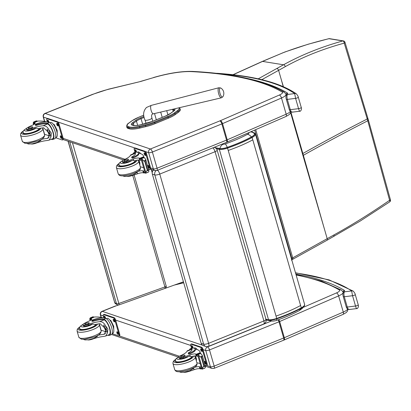 <?xml version="1.0" encoding="UTF-8"?>
<svg xmlns="http://www.w3.org/2000/svg" width="411" height="411" viewBox="0 0 411 411"><rect width="100%" height="100%" fill="white"/><g stroke="black" fill="none" stroke-linecap="round" stroke-linejoin="round"><path stroke-width="0.62" d="M367.614 118.193L367.249 118.99L344.243 43.134A1.932 0.75 -17.8 0 0 344.957 42.225L344.957 42.225A1.932 1.932 0 0 0 343.426 40.91A1.932 1.629 -80.8 0 0 342.841 40.941A1.932 1.053 74.3 0 1 344.243 43.134C322.841 48.955 303.2 56.78 285.326 66.608L261.822 79.667M283.225 86.649L281.463 80.243L283.426 86.736M290.829 111.89L302.85 153.503A77.289 20.38 -16.1 0 0 302.434 153.735L290.608 112.712M258.226 78.835L283.492 64.789C301.52 54.858 321.304 46.911 342.841 40.941L328.959 38.696C313.989 42.271 299.413 46.679 285.244 51.925A75.578 27.285 -9.3 0 0 282.676 52.906L262.557 61.409L283.492 64.789A1.932 1.212 61.1 0 1 285.326 66.608M328.785 38.696A1.932 0.812 76.4 0 1 328.959 38.696A1.932 1.629 99.2 0 1 329.545 38.665A1.932 1.932 0 0 0 328.785 38.696L308.132 44.229L285.008 51.94A1.932 0.858 -110.3 0 0 284.993 51.945A1.932 0.858 -110.3 0 1 285.244 51.925M368.128 119.981L367.768 120.777L389.602 200.27A1.932 0.257 -14.5 0 0 390.45 199.823A1.932 0.257 -14.5 0 0 390.445 199.818L368.436 120.156L344.957 42.225M389.643 201.919A1.932 0.899 -124.7 0 0 389.679 201.899A1.932 0.899 -124.7 0 0 389.602 200.27C370.352 213.54 351.785 225.1 333.917 234.938L292.724 257.841A77.294 20.38 -16.1 0 0 291.759 258.38A481.805 127.05 163.9 0 1 291.394 258.591M302.953 155.528L324.346 228.788L302.85 153.503C322.774 142.263 344.238 130.76 367.249 118.99L367.768 120.777C344.757 132.548 323.293 144.055 303.369 155.296A77.289 20.38 -16.1 0 0 302.953 155.528L302.434 153.735M69.747 141.78L116.498 303.755A1.932 1.814 121.4 0 0 117.263 304.767A1.932 1.932 0 0 0 118.923 304.936L118.923 304.936A1.932 0.437 -109.7 0 0 118.846 303.467A1.932 0.509 163.9 0 1 116.498 303.755L114.782 302.702A1.932 0.509 163.9 0 1 114.695 302.604A1.932 1.932 0 0 0 115.542 303.714L115.542 303.714A1.932 1.814 -58.6 0 1 114.782 302.702L68.18 141.245M166.101 285.948A1.932 0.509 163.9 0 1 166.188 286.046A1.932 0.509 163.9 0 1 164.903 286.935A1.932 0.437 70.3 0 1 164.986 288.404L164.986 288.404A1.932 0.437 70.3 0 1 164.847 288.373M115.542 303.714L117.263 304.767A1.932 1.814 121.4 0 0 117.942 305.003M214.974 147.647L219.926 148.525A6.812 1.798 -16.1 0 0 227.273 147.359C236.448 144.148 244.483 140.685 251.362 136.961A10.763 2.841 -16.1 0 0 254.157 133.385L252.765 132.476A5.795 5.369 116.1 0 0 250.356 131.972M300.806 308.517L299.398 310.531M269.673 320.143L271.532 320.97L266.128 320.005M227.273 147.359A5.795 1.125 -109.2 0 0 225.249 143.907A1.906 0.503 163.9 0 1 223.194 144.235A5.795 4.932 100.2 0 0 219.926 148.525M248.974 132.573A5.857 1.546 163.9 0 1 247.335 134.376A5.795 3.601 61.4 0 1 251.368 136.961M157.557 170.236A3.863 1.367 68 0 1 159.766 174.084A3.863 1.017 163.9 0 1 154.793 174.922L203.64 344.161A3.863 1.017 -16.1 0 0 208.613 343.324A3.863 1.367 68 0 1 208.439 346.386L263.734 324.012A3.863 1.367 -112 0 0 263.908 320.945A3.863 1.017 -16.1 0 0 265.999 319.357L265.999 319.357A3.863 1.017 -16.1 0 0 265.634 319.07M263.734 324.012A3.863 3.863 0 0 0 265.999 319.357L217.152 150.118A3.863 1.017 163.9 0 1 215.061 151.71A3.863 1.367 -112 0 0 212.852 147.857M155.985 170.704A3.863 3.468 107.7 0 0 154.793 174.922L152.358 174.146L201.205 343.385A3.863 3.468 107.7 0 0 203.378 345.708L205.813 346.488A3.863 3.863 0 0 0 208.439 346.386M217.152 150.118A3.863 3.863 0 0 0 214.614 147.508A3.863 3.468 107.7 0 0 214.028 147.385M201.205 343.385L203.64 344.161A3.863 3.468 107.7 0 0 205.813 346.488M153.411 170.056A3.863 3.468 107.7 0 0 152.358 174.146M154.495 292.17L183.434 281.818M68.041 141.199L114.864 303.005M115.727 306.005L118.399 305.044M178.96 107.795A13.07 3.447 163.9 0 1 177.336 110.739L174.233 113.015A16.933 4.464 163.9 0 1 167.626 116.508L168.109 117.248L167.621 116.513L154.32 121.964A16.938 4.47 163.9 0 1 145.443 124.805L139.519 126.228A13.07 3.447 163.9 0 1 129.465 126.958L128.443 126.655A13.065 3.447 163.9 0 1 128.931 123.059L132.029 120.783A16.933 4.464 163.9 0 1 138.641 117.284L143.763 115.188M128.309 128.515L129.331 128.818L129.054 127.852L128.032 127.544L128.309 128.515A13.763 3.632 163.9 0 1 126.932 127.472L126.655 126.506A13.763 3.632 -16.1 0 0 128.032 127.544A0.694 0.622 -73.4 0 1 128.443 126.655M155.086 123.665L168.387 118.214L168.109 117.248L154.808 122.699L155.086 123.665A17.632 4.649 163.9 0 1 145.843 126.624L145.443 124.805M168.114 117.243A17.627 4.649 -16.1 0 0 174.988 113.606L178.091 111.33A13.769 3.632 -16.1 0 0 179.987 108.581L180.265 109.547A13.769 3.632 163.9 0 1 178.374 112.295L175.271 114.571A17.627 4.649 163.9 0 1 168.387 118.214M129.465 126.958A0.694 0.622 -73.4 0 0 129.054 127.852A13.763 3.632 -16.1 0 0 139.642 127.081L139.92 128.047L145.843 126.624M139.92 128.047A13.763 3.632 163.9 0 1 129.331 128.818M44.511 121.384L43.222 116.904A2.898 0.765 -16.1 0 0 43.474 117.109C43.145 115.434 43.72 114.217 45.205 113.462L45.225 113.441A2.862 0.981 -111.8 0 0 44.927 113.436L92.424 94.422L108.386 89.213L140.603 81.501A385.307 101.62 163.9 0 1 153.467 77.648L140.613 81.393M45.225 113.441L92.722 94.422A35.788 9.438 163.9 0 1 108.319 89.336L108.386 89.213M101.065 317.302L100.341 314.795A2.898 0.765 -16.1 0 0 100.592 315.001C100.263 313.326 100.839 312.108 102.324 311.353L115.702 305.984M286.107 94.515L287.31 92.943L285.969 94.073M218.996 73.626A410.64 108.304 163.9 0 1 294.677 93.585A1.932 1.824 -55.2 0 1 296.295 93.79L296.295 93.79A1.932 1.824 -55.2 0 1 296.331 93.816M292.555 111.936C291.805 112.552 291.05 111.802 290.3 109.691L287.325 99.395C286.801 97.083 286.868 95.444 287.515 94.473L294.677 93.585L295.586 98.368A1.932 0.509 -16.1 0 0 297.461 97.833A1.932 0.509 -16.1 0 0 298.283 97.135L298.283 97.135A1.932 0.509 -16.1 0 0 298.278 97.124C298.247 96.436 297.585 95.321 296.295 93.79C279.87 82.585 253.541 75.768 217.306 73.322A1.932 1.505 -86.2 0 1 217.84 73.492M299.634 111.242C300.677 111.741 302.034 109.013 301.253 107.43A1.932 0.509 -16.1 0 0 301.253 107.43A1.932 0.509 -16.1 0 1 300.436 108.134A1.932 0.509 -16.1 0 1 298.561 108.663L290.3 109.691A1.932 0.509 163.9 0 1 289.277 109.532L286.308 99.231A1.932 0.509 163.9 0 1 286.303 99.226A1.932 0.509 163.9 0 0 287.325 99.395L295.586 98.368L298.561 108.663C299.275 110.929 299.66 111.725 299.717 111.047M299.629 111.242L292.154 112.172C290.772 112.172 289.817 111.289 289.277 109.532M248.121 78.624A465.709 122.827 -16.1 0 1 287.31 92.943A16.378 4.321 -16.1 0 1 287.515 94.473A1.932 1.819 -156.3 0 0 286.262 95.486L286.262 95.486A1.932 1.819 -156.3 0 0 286.226 95.573M343.062 291.902L344.269 290.3L342.887 291.533M295.55 272.996A410.64 108.304 163.9 0 1 351.641 290.942A1.932 1.824 -55.2 0 1 353.26 291.142L353.26 291.142A1.932 1.824 -55.2 0 1 353.296 291.168M349.52 309.288C348.769 309.904 348.014 309.159 347.259 307.043L344.29 296.747C343.766 294.44 343.827 292.802 344.48 291.831L351.641 290.942L352.551 295.72A1.932 0.509 -16.1 0 0 354.426 295.19A1.932 0.509 -16.1 0 0 355.243 294.492A1.932 0.509 -16.1 0 0 355.243 294.487A1.932 0.509 -16.1 0 0 355.243 294.476C355.212 293.788 354.549 292.673 353.26 291.142L329.139 279.901L295.483 272.76M356.599 308.594C357.642 309.093 358.998 306.365 358.217 304.787L358.217 304.787A1.932 0.509 -16.1 0 1 357.395 305.486A1.932 0.509 -16.1 0 1 355.525 306.02L347.259 307.043A1.932 0.509 163.9 0 1 346.242 306.883L343.267 296.588A1.932 0.509 163.9 0 1 343.267 296.578A1.932 0.509 163.9 0 0 344.29 296.747L352.551 295.72L355.525 306.02C356.239 308.281 356.625 309.077 356.681 308.399M346.242 306.883C346.776 308.646 347.737 309.524 349.119 309.524L356.589 308.599M295.889 274.158A465.709 122.827 -16.1 0 1 344.269 290.3A16.378 4.321 -16.1 0 1 344.48 291.831A1.932 1.819 -156.3 0 0 343.226 292.843L343.226 292.843A1.932 1.819 -156.3 0 0 343.19 292.93M132.984 153.971A8.765 3 68.2 0 1 133.852 152.748A8.765 3 68.2 0 1 134.5 152.692L134.721 153.447A7.953 2.723 68.2 0 0 134.156 153.498L130.672 154.896L130.472 155.317A13.471 3.555 163.9 0 1 124.22 159.648A4.259 1.125 163.9 0 0 122.211 161.276A4.259 1.125 163.9 0 0 126.634 161.169L126.907 162.104A4.259 1.125 163.9 0 1 122.483 162.211L122.211 161.276M134.5 152.692L134.751 152.769A10.953 2.887 -16.1 0 1 135.466 153.457A10.953 2.887 -16.1 0 1 132.054 156.807A1.212 0.319 -16.1 0 0 131.674 157.182A1.212 0.319 -16.1 0 0 133.339 157.012A9.484 2.502 -16.1 0 0 138.569 153.067A9.484 2.502 -16.1 0 0 137.726 152.389L136.627 152.013A8.765 3 -111.8 0 0 135.717 152.003L133.852 152.748M138.543 153.005L141.718 154.079A41.085 10.835 163.9 0 1 143.557 156.221A41.085 10.835 163.9 0 1 143.655 156.75L143.701 157.089M126.634 161.169A21.305 5.62 163.9 0 0 133.277 159.036A4.968 1.31 163.9 0 1 139.149 158.091A27.388 7.223 163.9 0 1 139.817 158.286A0.966 0.344 70.2 0 1 139.843 158.297L141.271 159M139.843 158.297L140.418 160.3L141.415 160.172M141.954 159.129L145.9 172.8L145.586 173.185A3.252 0.858 -16.1 0 0 145.237 173.154L140.814 158.081L145.237 173.154M140.814 158.081L143.645 157.007A3.252 0.858 -16.1 0 0 143.763 157.136L145.52 159.072L145.576 160.254L145.119 161.23L147.641 169.974L148.469 170.272L146.593 171.022L145.586 173.185M148.104 172.178L148.746 171.67L148.926 170.863L145.52 159.072M148.469 170.272L148.926 170.863M145.119 161.23L143.706 161.004L141.245 158.143A3.252 0.858 -16.1 0 0 140.891 158.112M146.593 171.022L147.641 169.974M138.569 153.067L138.784 153.822A9.484 2.502 163.9 0 1 133.554 157.762A1.212 0.319 163.9 0 1 131.895 157.932L131.674 157.182M134.721 153.447L134.967 153.519A10.953 2.887 163.9 0 1 135.476 153.858M140.418 160.3A27.388 7.223 -16.1 0 0 139.73 160.1A4.968 1.31 -16.1 0 0 134.392 160.85L133.678 160.439L131.854 160.573A21.305 5.62 163.9 0 1 126.907 162.104M143.593 167.714A51.93 13.697 -16.1 0 0 140.321 166.845M138.985 160.007L139.827 162.664L139.843 165.196M139.961 163.727A3.863 1.325 68.2 0 1 139.278 163.239M140.773 153.745L141.651 154.053M127.086 176.386A4.259 1.125 -16.1 0 0 130.893 175.913A21.305 5.62 -16.1 0 0 137.531 173.776A4.968 1.31 -16.1 0 1 143.403 172.836A27.388 7.223 -16.1 0 1 144.076 173.031A0.966 0.324 66.1 0 0 144.097 173.036L145.032 172.692M130.806 175.615L130.893 175.913M144.513 170.904L143.516 171.033A27.388 7.223 -16.1 0 0 142.828 170.827A4.968 1.31 -16.1 0 0 137.721 171.505M143.516 171.033L144.097 173.036L145.006 171.952M141.939 159.083L145.9 172.805M137.3 152.24L137.88 152.008A7.953 2.723 68.2 0 1 138.707 152.024A7.953 2.723 68.2 0 1 140.783 153.76M135.003 152.286L134.284 149.789A1.932 0.663 68.2 0 1 134.356 148.263A1.932 0.663 68.2 0 1 134.556 148.268L144.451 151.608A1.932 0.663 68.2 0 1 145.756 153.668L149.892 167.996A1.932 0.663 68.2 0 1 149.82 169.522A1.932 0.663 68.2 0 1 149.619 169.517L148.489 169.137M135.563 152.065A1.331 0.457 68.2 0 1 134.875 150.745A1.331 0.457 68.2 0 1 134.936 149.753A1.331 0.457 68.2 0 1 135.075 149.753L135.471 149.887A1.331 0.457 68.2 0 1 136.144 150.709A1.331 0.457 68.2 0 1 136.478 151.972M145.484 155.492L145.088 155.358A1.331 0.457 68.2 0 1 144.24 154.12A1.331 0.457 68.2 0 1 144.235 152.897A1.331 0.457 68.2 0 1 144.374 152.897L144.77 153.031A1.331 0.457 68.2 0 1 145.612 154.269A1.331 0.457 68.2 0 1 145.622 155.497A1.331 0.457 68.2 0 1 145.484 155.492L145.72 155.399M149.101 168.027L148.705 167.894A1.331 0.457 68.2 0 1 147.862 166.655A1.331 0.457 68.2 0 1 147.857 165.433A1.331 0.457 68.2 0 1 147.996 165.433L148.392 165.566A1.331 0.457 68.2 0 1 149.234 166.804A1.331 0.457 68.2 0 1 149.239 168.032A1.331 0.457 68.2 0 1 149.101 168.027L149.337 167.935M134.356 148.263L135.029 147.991A1.932 0.663 68.2 0 1 135.234 147.996L145.124 151.34A1.932 0.663 68.2 0 1 146.434 153.395L150.57 167.724A1.932 0.663 68.2 0 1 150.493 169.25L149.82 169.522M136.478 151.952L136.462 151.947A1.331 0.457 68.2 0 1 135.794 151.135A1.331 0.457 68.2 0 1 135.455 149.881M145.777 155.096L145.761 155.091A1.331 0.457 68.2 0 1 145.093 154.279A1.331 0.457 68.2 0 1 144.754 153.026M149.393 167.631L149.378 167.626A1.331 0.457 68.2 0 1 148.71 166.815A1.331 0.457 68.2 0 1 148.371 165.561M118.913 164.734A8.698 2.291 -16.1 0 0 118.784 165.402A8.698 2.291 -16.1 0 0 127.775 165.196A8.698 2.291 -16.1 0 0 135.496 160.578A8.698 2.291 -16.1 0 0 135.476 160.521M124.394 161.842A4.259 1.125 -16.1 0 0 123.182 162.592M122.704 175.831L124.343 176.411L127.944 176.268L133.154 174.809L137.125 172.373L137.531 173.776M137.49 171.582L137.125 172.373M127.246 160.382A2.317 0.611 -16.1 0 0 128.525 159.417A2.317 0.611 -16.1 0 0 126.126 159.473A2.317 0.611 -16.1 0 0 124.065 160.706A2.317 0.611 -16.1 0 0 127.246 160.382M41.47 139.334A8.266 2.178 163.9 0 1 41.413 139.386A13.471 3.555 163.9 0 1 46.705 138.497L48.102 138.188L49.361 133.2L43.607 127.77A13.471 3.555 163.9 0 0 38.315 128.658L36.142 128.057A13.471 3.555 163.9 0 0 32.094 129.352L31.827 128.422A13.471 3.555 163.9 0 1 43.032 125.761C45.585 125.622 47.527 126.937 48.863 129.717L51.329 133.066L50.949 136.94L48.863 129.717M50.949 136.94L49.14 140.105L47.286 140.505A13.471 3.555 -16.1 0 0 36.081 143.162L35.998 142.879M35.259 124.59L35.48 125.345A1.212 0.319 163.9 0 0 36.805 125.293A10.953 2.887 163.9 0 1 47.522 123.963L47.82 124.076L47.604 123.321A8.765 3 68.2 0 1 52.993 131.69A8.765 3 68.2 0 1 52.927 139.463L54.786 138.718A8.765 3 -111.8 0 0 54.75 130.631A8.765 3 -111.8 0 0 49.186 122.457L48.087 122.088A9.484 2.502 -16.1 0 0 35.932 124.086A1.212 0.319 -16.1 0 0 35.259 124.59A1.212 0.319 -16.1 0 0 36.589 124.538A10.953 2.887 -16.1 0 1 47.306 123.213L49.186 122.457M47.604 123.321L47.306 123.213M52.927 139.463A8.765 3 68.2 0 1 52.279 139.519L52.105 138.918M51.128 139.308A10.953 2.887 163.9 0 1 51.997 139.457L52.279 139.519M34.586 124.004L34.175 122.581A0.966 0.339 70.3 0 1 34.2 122.586L38.038 121.05A41.085 10.835 163.9 0 1 45.446 121.533L46.345 121.841M33.959 124.435L33.373 122.406L34.015 121.897A3.252 0.858 163.9 0 1 34.128 122.026L36.964 120.952L37.093 121.389M33.373 122.406L33.199 123.213L33.604 124.631M47.82 124.076A7.953 2.723 68.2 0 1 52.695 131.684A7.953 2.723 68.2 0 1 52.623 138.713L49.14 140.105M49.664 136.262A51.93 13.697 163.9 0 0 44.624 134.454L42.723 127.862M49.721 135.81L48.133 132.609L47.034 129.008M36.964 120.952L36.887 120.921A3.252 0.858 163.9 0 1 36.533 120.891L36.204 121.019M53.327 124.189L54.221 124.492L57.16 130.364L57.257 135.337M54.221 124.492L53.713 124.692M57.16 130.364L56.656 130.564M53.671 124.641A6.74 2.307 68.2 0 1 57.18 133.405M31.827 128.422A4.259 1.125 163.9 0 1 26.35 128.874A4.259 1.125 163.9 0 1 27.506 127.662A21.305 5.62 163.9 0 1 32.726 125.047A4.968 1.31 163.9 0 0 35.115 123.13A4.968 1.31 163.9 0 0 34.786 122.817A27.388 7.223 163.9 0 0 34.2 122.586M31.221 143.984A4.259 1.125 -16.1 0 0 36.081 143.162M33.656 122.036L36.533 120.891M49.746 122.73L50.435 122.452A7.953 2.723 68.2 0 1 55.922 128.823A7.953 2.723 68.2 0 1 56.348 137.223L55.655 137.495M47.327 121.913L46.839 120.233A1.932 0.663 68.2 0 1 46.911 118.707L47.589 118.435A1.932 0.663 68.2 0 1 47.789 118.44L57.679 121.784A1.932 0.663 68.2 0 1 58.989 123.839L63.124 138.168A1.932 0.663 68.2 0 1 63.053 139.694L62.374 139.966A1.932 0.663 68.2 0 1 62.174 139.961L55.588 137.731M46.911 118.707A1.932 0.663 68.2 0 1 47.116 118.707L57.006 122.052A1.932 0.663 68.2 0 1 58.316 124.112L62.451 138.435A1.932 0.663 68.2 0 1 62.374 139.966M60.551 135.877L60.946 136.01A1.331 0.457 68.2 0 1 61.789 137.248A1.331 0.457 68.2 0 1 61.794 138.476A1.331 0.457 68.2 0 1 61.655 138.471L61.26 138.337A1.331 0.457 68.2 0 1 60.417 137.099A1.331 0.457 68.2 0 1 60.412 135.871A1.331 0.457 68.2 0 1 60.551 135.877M56.929 123.341L57.324 123.475A1.331 0.457 68.2 0 1 58.172 124.713A1.331 0.457 68.2 0 1 58.177 125.941A1.331 0.457 68.2 0 1 58.038 125.936L57.643 125.802A1.331 0.457 68.2 0 1 56.8 124.564A1.331 0.457 68.2 0 1 56.79 123.336A1.331 0.457 68.2 0 1 56.929 123.341M47.753 121.995A1.331 0.457 68.2 0 1 47.496 120.197A1.331 0.457 68.2 0 1 47.635 120.197L48.03 120.331A1.331 0.457 68.2 0 1 48.698 121.147A1.331 0.457 68.2 0 1 49.032 122.406L49.017 122.391A1.331 0.457 68.2 0 1 48.349 121.579A1.331 0.457 68.2 0 1 48.01 120.325M61.948 138.075L61.933 138.07A1.331 0.457 68.2 0 1 61.27 137.259A1.331 0.457 68.2 0 1 60.931 136.005M58.331 125.54L58.316 125.535A1.331 0.457 68.2 0 1 57.648 124.723A1.331 0.457 68.2 0 1 57.309 123.47M47.953 130.112A1.824 0.627 -111.8 0 0 48.257 132.111A1.824 0.627 -111.8 0 0 49.418 133.39M47.835 129.943A1.978 0.678 -111.8 0 0 48.092 132.224A1.978 0.678 -111.8 0 0 49.448 133.518M47.758 129.835A2.112 0.724 -111.8 0 0 47.65 130.02A2.112 0.724 -111.8 0 0 47.953 132.013A2.112 0.724 -111.8 0 0 49.109 133.667A2.112 0.724 -111.8 0 0 49.484 133.657M49.192 133.703A2.266 0.776 -111.8 0 0 49.279 133.755A2.266 0.776 -111.8 0 0 49.52 133.811M39.656 128.366A8.698 2.291 163.9 0 1 34.837 131.792A8.698 2.291 163.9 0 1 22.924 133A8.698 2.291 163.9 0 1 23.052 132.332M41.413 139.386L40.781 140.47L37.288 142.406L32.135 143.855L28.487 144.009L26.843 143.429M28.082 129.671A4.259 1.125 -16.1 0 0 27.316 130.184M32.094 129.352A4.259 1.125 163.9 0 1 26.617 129.804L26.35 128.874M29.479 127.338A2.317 0.611 -16.1 0 0 28.205 128.299A2.317 0.611 -16.1 0 0 30.599 128.247A2.317 0.611 -16.1 0 0 32.659 127.014A2.317 0.611 -16.1 0 0 29.479 127.338M187.231 350.824L187.026 351.241A13.471 3.555 163.9 0 1 180.768 355.572A4.259 1.125 163.9 0 0 178.764 357.2A4.259 1.125 163.9 0 0 183.188 357.092L183.455 358.022A4.259 1.125 163.9 0 1 179.032 358.13L178.764 357.2M191.053 348.615L191.3 348.687A10.953 2.887 -16.1 0 1 192.014 349.376A10.953 2.887 -16.1 0 1 188.603 352.73A1.212 0.319 -16.1 0 0 188.228 353.1A1.212 0.319 -16.1 0 0 189.887 352.931A9.484 2.502 -16.1 0 0 195.117 348.99A9.484 2.502 -16.1 0 0 194.275 348.307L193.18 347.937A8.765 3 -111.8 0 0 192.266 347.922L190.406 348.667A8.765 3 68.2 0 1 191.053 348.615L191.516 349.442A10.953 2.887 163.9 0 1 192.024 349.782M189.533 349.889A8.765 3 68.2 0 1 190.406 348.667M195.097 348.924L198.272 349.997A41.085 10.835 163.9 0 1 200.106 352.14A41.085 10.835 163.9 0 1 200.203 352.674L200.255 353.008M183.188 357.092A21.305 5.62 163.9 0 0 189.825 354.955A4.968 1.31 163.9 0 1 195.698 354.015A27.388 7.223 163.9 0 1 196.371 354.21A0.966 0.344 70.2 0 1 196.391 354.22L197.819 354.919M196.391 354.22L196.972 356.224L197.968 356.096M198.503 355.053L202.448 368.718L202.135 369.109A3.252 0.858 -16.1 0 0 201.786 369.078L197.362 354.005L201.786 369.078M197.362 354.005L200.198 352.931A3.252 0.858 -16.1 0 0 200.311 353.059L202.068 354.991L202.13 356.178L201.673 357.149L204.195 365.893L205.022 366.191L203.147 366.946L202.135 369.109M204.657 368.102L205.3 367.588L205.474 366.787L202.068 354.991M205.022 366.191L205.474 366.787M201.673 357.149L200.255 356.928L198.498 355.042L202.448 368.724M203.147 366.946L204.195 365.893M187.221 350.814L190.704 349.422A7.953 2.723 68.2 0 1 191.269 349.365M195.117 348.99L195.333 349.74A9.484 2.502 163.9 0 1 190.108 353.686A1.212 0.319 163.9 0 1 188.444 353.856L188.228 353.1M196.972 356.224A27.388 7.223 -16.1 0 0 196.278 356.018A4.968 1.31 -16.1 0 0 190.945 356.774L190.231 356.358L188.402 356.496A21.305 5.62 163.9 0 1 183.455 358.022M200.142 363.632A51.93 13.697 -16.1 0 0 196.869 362.769M195.538 355.926L196.376 358.587L196.396 361.12M196.515 359.646A3.863 1.325 68.2 0 1 195.831 359.157M200.311 353.059L197.794 354.066L198.487 355.006M197.321 349.669L198.22 349.982M197.794 354.066A3.252 0.858 -16.1 0 0 197.444 354.035M183.635 372.309A4.259 1.125 -16.1 0 0 187.442 371.837A21.305 5.62 -16.1 0 0 194.079 369.7A4.968 1.31 -16.1 0 1 199.957 368.754A27.388 7.223 -16.1 0 1 200.625 368.95A0.966 0.324 66.1 0 0 200.645 368.96L201.58 368.61M187.354 371.534L187.442 371.837M201.061 366.823L200.07 366.951A27.388 7.223 -16.1 0 0 199.376 366.751A4.968 1.31 -16.1 0 0 194.269 367.429M200.07 366.951L200.645 368.96L201.554 367.871M193.848 348.163L194.429 347.932A7.953 2.723 68.2 0 1 195.256 347.942A7.953 2.723 68.2 0 1 197.331 349.684M191.552 348.209L190.832 345.713A1.932 0.663 68.2 0 1 190.904 344.182A1.932 0.663 68.2 0 1 191.11 344.187L201 347.531A1.932 0.663 68.2 0 1 202.31 349.591L206.445 363.915A1.932 0.663 68.2 0 1 206.368 365.441A1.932 0.663 68.2 0 1 206.168 365.441L205.038 365.055M192.112 347.983A1.331 0.457 68.2 0 1 191.423 346.668A1.331 0.457 68.2 0 1 191.49 345.672A1.331 0.457 68.2 0 1 191.629 345.677L192.024 345.81A1.331 0.457 68.2 0 1 192.692 346.632A1.331 0.457 68.2 0 1 193.026 347.891L193.011 347.87A1.331 0.457 68.2 0 1 192.343 347.059A1.331 0.457 68.2 0 1 192.004 345.805M202.032 351.415L201.637 351.282A1.331 0.457 68.2 0 1 200.794 350.044A1.331 0.457 68.2 0 1 200.789 348.816A1.331 0.457 68.2 0 1 200.922 348.821L201.318 348.954A1.331 0.457 68.2 0 1 202.166 350.193A1.331 0.457 68.2 0 1 202.171 351.415A1.331 0.457 68.2 0 1 202.032 351.415L202.269 351.318M205.649 363.951L205.253 363.817A1.331 0.457 68.2 0 1 204.411 362.579A1.331 0.457 68.2 0 1 204.406 361.351A1.331 0.457 68.2 0 1 204.544 361.356L204.94 361.49A1.331 0.457 68.2 0 1 205.783 362.728A1.331 0.457 68.2 0 1 205.788 363.951A1.331 0.457 68.2 0 1 205.649 363.951L205.885 363.858M190.904 344.182L191.583 343.915A1.932 0.663 68.2 0 1 191.783 343.92L201.673 347.259A1.932 0.663 68.2 0 1 202.983 349.319L207.118 363.648A1.932 0.663 68.2 0 1 207.046 365.173L206.368 365.441M201.637 351.282L202.31 351.009A1.331 0.457 68.2 0 1 201.642 350.203A1.331 0.457 68.2 0 1 201.303 348.949M205.253 363.817L205.926 363.545A1.331 0.457 68.2 0 1 205.264 362.738A1.331 0.457 68.2 0 1 204.925 361.485M175.466 360.658A8.698 2.291 -16.1 0 0 175.338 361.326A8.698 2.291 -16.1 0 0 184.328 361.115A8.698 2.291 -16.1 0 0 192.045 356.501A8.698 2.291 -16.1 0 0 192.024 356.445M180.943 357.76A4.259 1.125 -16.1 0 0 179.73 358.51M179.258 371.755L180.897 372.335L184.498 372.186L189.702 370.732L193.673 368.297L194.079 369.7M194.038 367.501L193.673 368.297M183.794 356.301A2.317 0.611 -16.1 0 0 185.073 355.34A2.317 0.611 -16.1 0 0 182.674 355.397A2.317 0.611 -16.1 0 0 180.614 356.625A2.317 0.611 -16.1 0 0 183.794 356.301M98.018 335.258A8.266 2.178 163.9 0 1 97.962 335.309A13.471 3.555 163.9 0 1 103.253 334.42L104.651 334.112L105.915 329.124L100.161 323.688A13.471 3.555 163.9 0 0 94.864 324.577L92.691 323.976A13.471 3.555 163.9 0 0 88.648 325.271L88.375 324.341A13.471 3.555 163.9 0 1 99.58 321.685C102.134 321.541 104.081 322.861 105.411 325.635L107.877 328.99L107.497 332.864L105.411 325.635M107.497 332.864L105.689 336.028L103.834 336.424A13.471 3.555 -16.1 0 0 92.634 339.085L92.552 338.803M91.812 320.513L92.028 321.263A1.212 0.319 163.9 0 0 93.354 321.212A10.953 2.887 163.9 0 1 104.075 319.881L104.373 319.994L104.153 319.239A8.765 3 68.2 0 1 109.547 327.608A8.765 3 68.2 0 1 109.475 335.386L111.335 334.641A8.765 3 -111.8 0 0 111.299 326.55A8.765 3 -111.8 0 0 105.735 318.381L104.635 318.006A9.484 2.502 -16.1 0 0 92.48 320.01A1.212 0.319 -16.1 0 0 91.812 320.513A1.212 0.319 -16.1 0 0 93.138 320.462A10.953 2.887 -16.1 0 1 103.855 319.131L105.735 318.381M104.153 319.239L103.855 319.131M109.475 335.386A8.765 3 68.2 0 1 108.828 335.438L108.658 334.842M107.682 335.232A10.953 2.887 163.9 0 1 108.545 335.376L108.828 335.438M91.139 319.922L90.728 318.504A0.966 0.339 70.3 0 1 90.749 318.51L94.587 316.973A41.085 10.835 163.9 0 1 101.995 317.456L102.899 317.76M90.507 320.354L89.922 318.33L90.564 317.821A3.252 0.858 163.9 0 1 90.682 317.944L93.513 316.871L93.641 317.307M89.922 318.33L89.747 319.131L90.158 320.549M104.373 319.994A7.953 2.723 68.2 0 1 109.249 327.608A7.953 2.723 68.2 0 1 109.177 334.631L105.689 336.028M106.213 332.186A51.93 13.697 163.9 0 0 101.173 330.377L99.272 323.786M106.269 331.734L104.682 328.533L103.587 324.931M93.513 316.871L93.436 316.845A3.252 0.858 163.9 0 1 93.081 316.809L92.758 316.938M109.876 320.107L110.77 320.41L113.708 326.288L113.811 331.261M110.77 320.41L110.266 320.611M113.708 326.288L113.205 326.488M110.22 320.559A6.74 2.307 68.2 0 1 113.729 329.324M88.375 324.341A4.259 1.125 163.9 0 1 82.899 324.798A4.259 1.125 163.9 0 1 84.055 323.585A21.305 5.62 163.9 0 1 89.279 320.97A4.968 1.31 163.9 0 0 91.663 319.049A4.968 1.31 163.9 0 0 91.334 318.736A27.388 7.223 163.9 0 0 90.749 318.51M87.769 339.907A4.259 1.125 -16.1 0 0 92.634 339.085M90.209 317.96L93.081 316.809M106.295 318.648L106.983 318.376A7.953 2.723 68.2 0 1 112.47 324.747A7.953 2.723 68.2 0 1 112.897 333.141L112.208 333.419M103.875 317.837L103.387 316.151A1.932 0.663 68.2 0 1 103.464 314.626L104.137 314.358A1.932 0.663 68.2 0 1 104.337 314.358L114.227 317.703A1.932 0.663 68.2 0 1 115.537 319.763L119.673 334.086A1.932 0.663 68.2 0 1 119.601 335.617L118.928 335.885A1.932 0.663 68.2 0 1 118.722 335.879L112.136 333.655M103.464 314.626A1.932 0.663 68.2 0 1 103.664 314.631L113.554 317.975A1.932 0.663 68.2 0 1 114.864 320.03L119 334.359A1.932 0.663 68.2 0 1 118.928 335.885M117.099 331.795L117.495 331.929A1.331 0.457 68.2 0 1 118.337 333.172A1.331 0.457 68.2 0 1 118.342 334.395A1.331 0.457 68.2 0 1 118.204 334.395L117.808 334.261A1.331 0.457 68.2 0 1 116.965 333.023A1.331 0.457 68.2 0 1 116.96 331.795A1.331 0.457 68.2 0 1 117.099 331.795M113.482 319.26L113.878 319.393A1.331 0.457 68.2 0 1 114.72 320.631A1.331 0.457 68.2 0 1 114.726 321.859A1.331 0.457 68.2 0 1 114.587 321.859L114.191 321.726A1.331 0.457 68.2 0 1 113.349 320.482A1.331 0.457 68.2 0 1 113.344 319.26A1.331 0.457 68.2 0 1 113.482 319.26M104.302 317.914A1.331 0.457 68.2 0 1 104.045 316.116A1.331 0.457 68.2 0 1 104.183 316.121L104.579 316.254A1.331 0.457 68.2 0 1 105.247 317.071A1.331 0.457 68.2 0 1 105.581 318.33A1.331 0.457 68.2 0 1 104.903 317.503A1.331 0.457 68.2 0 1 104.564 316.249M117.808 334.261L118.486 333.989A1.331 0.457 68.2 0 1 117.818 333.177A1.331 0.457 68.2 0 1 117.479 331.924M114.191 321.726L114.864 321.453A1.331 0.457 68.2 0 1 114.201 320.642A1.331 0.457 68.2 0 1 113.862 319.388M104.502 326.036A1.824 0.627 -111.8 0 0 104.805 328.035A1.824 0.627 -111.8 0 0 105.966 329.314M104.384 325.861A1.978 0.678 -111.8 0 0 104.641 328.148A1.978 0.678 -111.8 0 0 105.997 329.437M104.307 325.759A2.112 0.724 -111.8 0 0 104.199 325.938A2.112 0.724 -111.8 0 0 104.502 327.937A2.112 0.724 -111.8 0 0 105.658 329.591A2.112 0.724 -111.8 0 0 106.033 329.581M105.74 329.622A2.266 0.776 -111.8 0 0 105.827 329.673A2.266 0.776 -111.8 0 0 106.069 329.735M96.205 324.284A8.698 2.291 163.9 0 1 91.386 327.711A8.698 2.291 163.9 0 1 79.472 328.918A8.698 2.291 163.9 0 1 79.6 328.25M97.962 335.309L97.33 336.388M84.635 325.589A4.259 1.125 -16.1 0 0 83.865 326.108M88.648 325.271A4.259 1.125 163.9 0 1 83.166 325.728L82.899 324.798M86.033 323.257A2.317 0.611 -16.1 0 0 84.753 324.222A2.317 0.611 -16.1 0 0 87.147 324.166A2.317 0.611 -16.1 0 0 89.208 322.938A2.317 0.611 -16.1 0 0 86.033 323.257M222.906 96.698A4.701 1.546 -103.9 0 1 219.864 92.845A4.701 1.546 -103.9 0 1 220.753 88.021L218.914 87.738A5.184 1.706 76.1 0 0 218.513 93.184A5.184 1.706 76.1 0 0 221.411 97.808L222.906 96.698A6.278 6.278 0 0 0 220.753 88.021M281.463 80.243L278.607 70.343A1.932 1.223 60.9 0 0 276.762 68.534M232.96 74.72L262.275 61.439A1.932 0.899 -114.4 0 1 262.557 61.409L233.129 74.74M282.676 52.906A1.932 0.925 -111.4 0 0 282.414 52.932A1.932 0.925 -111.4 0 0 282.393 52.937M324.346 228.788L327.202 238.688A1.932 1.223 -119.1 0 1 326.817 240.358A1.932 1.223 -119.1 0 0 326.817 240.358L292.339 259.511A1.932 1.223 -119.1 0 0 292.724 257.841L255.719 129.64M152.275 172.235L151.459 169.394M291.707 259.685A1.932 1.254 -119.5 0 0 291.759 258.38L254.722 130.071M333.511 236.628A1.932 1.212 -118.9 0 0 333.532 236.618A1.932 1.212 -118.9 0 0 333.917 234.938M132.707 175.394L164.903 286.935L118.846 303.467L72.439 142.689M266.051 319.558L268.881 320.061C270.941 320.323 273.598 319.907 276.855 318.818C286.118 315.581 294.219 312.083 301.165 308.322C305.779 305.347 304.315 305.507 304.618 304.412A11.657 3.072 163.9 0 1 301.284 307.824L301.047 308.353L301.284 307.824C294.297 311.6 286.138 315.119 276.819 318.381A7.706 2.034 163.9 0 1 268.517 319.701L269.138 320.025A7.126 1.88 -16.1 0 0 276.819 318.808L227.355 147.421A7.126 1.88 163.9 0 1 219.674 148.643L219.356 149.388A7.706 2.034 -16.1 0 0 227.663 148.068C236.983 144.811 245.136 141.292 252.123 137.51A11.657 3.072 -16.1 0 0 255.462 134.099L254.507 133.077A0.581 0.539 116.1 0 0 254.096 133.061A11.076 2.923 163.9 0 1 251.578 136.966L252.123 137.51L252.796 139.838C245.809 143.619 237.656 147.138 228.336 150.395M265.968 319.249L269.138 320.025M276.819 318.808C286.051 315.576 294.127 312.093 301.047 308.353M268.517 319.701L219.356 149.388L216.54 148.89M276.146 316.054C285.47 312.792 293.624 309.272 300.611 305.496L301.284 307.824M251.09 131.654L254.096 133.061M251.578 136.966C244.658 140.706 236.582 144.194 227.355 147.421M219.674 148.643L215.446 147.888M276.752 318.854A5.795 1.125 70.8 0 1 276.521 320.41C276.773 320.467 272.734 321.459 271.517 320.965M223.194 144.235L222.228 144.066M247.335 134.376C241.026 137.788 233.664 140.968 225.249 143.907M300.611 305.496L252.796 139.838M208.613 343.324L159.766 174.084L215.061 151.71L263.908 320.945L208.613 343.324M145.941 123.495L145.879 123.516A12.607 3.324 -16.1 0 0 152.46 121.404A0.771 0.283 -112.3 0 0 152.373 121.404A0.771 0.283 -112.3 0 0 152.311 121.461M139.997 124.929L145.879 123.516M152.46 121.404L165.751 115.953A0.771 0.283 -112.3 0 0 165.669 115.953A0.771 0.283 -112.3 0 0 165.602 116.015M165.751 115.953A12.602 3.324 -16.1 0 0 170.673 113.349A0.771 0.606 -126.3 0 0 170.421 113.441L165.669 115.953L152.373 121.404L139.961 124.908C136.971 125.581 134.859 125.751 133.616 125.412A0.771 0.688 106.6 0 0 133.19 125.437A8.739 2.307 -16.1 0 0 139.935 124.944M133.616 125.412L132.594 125.108A0.771 0.688 106.6 0 0 132.167 125.134L133.19 125.437M170.673 113.349L173.771 111.073A0.771 0.606 -126.3 0 0 173.524 111.165L174.439 110.256M132.234 124.944A7.963 2.101 163.9 0 1 133.334 123.387A0.771 0.606 -126.3 0 0 132.491 122.73A8.739 2.307 -16.1 0 0 132.167 125.134M173.771 111.073A8.744 2.307 -16.1 0 0 174.526 108.838M173.709 109.033A0.771 0.688 106.6 0 0 173.642 109.655A7.968 2.101 163.9 0 1 174.428 110.225M133.945 125.489L133.334 123.387L136.437 121.111A0.771 0.606 -126.3 0 0 135.594 120.454L132.491 122.73M172.605 109.29A0.771 0.688 106.6 0 0 172.62 109.352L173.642 109.655L173.971 110.8M137.664 125.365L136.437 121.111A11.832 3.118 163.9 0 1 141.055 118.666A0.771 0.283 -112.3 0 0 140.511 117.849A12.607 3.324 -16.1 0 0 135.594 120.454M172.497 109.316A7.968 2.101 163.9 0 1 172.62 109.352L173.211 111.391M142.668 124.256L141.055 118.666L144.163 117.392M143.948 116.441L140.511 117.849M154.526 113.544L156.324 119.781M162.222 117.366L160.701 112.095M166.722 110.677L167.95 114.916M154.32 121.964L154.808 122.699A17.632 4.649 -16.1 0 1 145.566 125.658L139.642 127.081L139.519 126.228M175.271 114.571L174.988 113.606A0.694 0.545 -126.3 0 0 174.233 113.015M128.931 123.059A0.694 0.545 -126.3 0 0 128.705 123.146C127.472 123.747 126.788 124.867 126.655 126.506M132.029 120.783A0.694 0.545 -126.3 0 0 131.803 120.865L128.705 123.146M138.641 117.284L131.803 120.865M178.374 112.295L178.091 111.33A0.694 0.545 -126.3 0 0 177.336 110.739M290.366 111.54A9.664 2.548 163.9 0 1 286.169 114.191A2.862 1.218 66.5 0 1 285.907 116.513L289.01 114.741L290.243 113.421L290.818 111.884M153.467 77.648A47.383 12.494 163.9 0 1 192.014 71.642A461.882 121.82 163.9 0 1 282.223 92.095A6.802 1.793 163.9 0 1 279.331 95.054A2.862 1.218 66.5 0 1 281.499 98.003L286.169 114.191L227.216 139.822A2.862 1.218 66.5 0 1 226.954 142.144L285.907 116.513M279.331 95.054L220.378 120.68A2.862 1.218 66.5 0 1 222.541 123.629L227.216 139.822A9.664 2.548 163.9 0 1 226.543 140.105A2.862 1.012 68 0 1 226.415 142.37L226.954 142.144M220.378 120.68A6.802 1.793 163.9 0 1 219.906 120.88A2.862 1.012 68 0 1 221.868 123.911L226.543 140.105L157.053 168.222A2.862 1.012 68 0 1 156.925 170.488L154.89 170.555L150.632 169.116M219.906 120.88L150.416 148.998A2.862 1.012 68 0 1 152.383 152.034L157.053 168.222A2.898 0.765 163.9 0 1 153.308 168.844A2.862 2.579 108.7 0 0 154.89 170.555M150.416 148.998L150.364 149.008A2.862 2.579 108.7 0 0 148.638 152.656L153.308 168.844L150.621 167.94M149.388 167.518L149.111 167.426M125.026 159.288L63.181 138.379M61.948 137.962L61.665 137.87M145.473 151.587L148.638 152.656A2.898 0.765 -16.1 0 0 152.383 152.034L221.868 123.911A9.664 2.548 -16.1 0 0 222.541 123.629L281.499 98.003A9.664 2.548 -16.1 0 0 286.046 94.309L284.458 92.29C264.473 80.546 233.962 73.595 192.929 71.437C182.073 71.046 168.906 73.081 153.421 77.556M108.319 89.336L140.603 81.501M192.014 71.642A2.862 2.194 -87 0 1 192.929 71.437M282.223 92.095A2.862 2.677 -59.1 0 1 284.458 92.29M44.717 121.415L43.474 117.109L47.501 118.471M58.033 122.031L134.942 148.027M150.364 149.008L45.205 113.462M92.722 94.422A2.862 0.981 -111.8 0 0 92.424 94.422M347.675 309.17A9.664 2.548 163.9 0 1 343.288 312.083A2.862 1.218 66.5 0 1 343.026 314.405L346.129 312.632L347.362 311.312L347.968 309.339M284.073 340.036L283.533 340.262A2.862 1.012 68 0 0 283.662 337.996A9.664 2.548 163.9 0 0 284.335 337.714L279.66 321.52L338.613 295.894L343.288 312.083L284.335 337.714A2.862 1.218 66.5 0 1 284.073 340.036L343.026 314.405M203.075 349.643L205.757 350.547A2.898 0.765 -16.1 0 0 209.502 349.925L278.987 321.803L283.662 337.996L214.172 366.114A2.862 1.012 68 0 1 214.044 368.379L212.004 368.446L205.3 366.18M271.568 320.976L207.534 346.889A2.862 1.012 -112 0 1 209.502 349.925L214.172 366.114A2.898 0.765 163.9 0 1 210.427 366.735A2.862 2.579 108.7 0 0 212.004 368.446M207.534 346.889L207.483 346.899A2.862 2.579 -71.3 0 0 205.757 350.547L210.427 366.735L206.476 365.4M179.458 356.27L119.031 335.844M278.113 319.845A2.862 1.012 -112 0 1 278.987 321.803A9.664 2.548 -16.1 0 0 279.66 321.52A2.862 1.218 -113.5 0 0 278.75 319.619M336.45 292.945A2.862 1.218 -113.5 0 1 338.613 295.894A9.664 2.548 -16.1 0 0 343.164 292.2L341.577 290.181A2.862 2.677 120.9 0 0 339.342 289.986A6.802 1.793 163.9 0 1 336.45 292.945L301.504 308.132M174.521 285.023L183.712 282.794M115.583 305.907L102.046 311.327A2.862 0.981 68.2 0 1 102.344 311.333M101.265 317.333L100.592 315.001L103.331 315.925M104.564 316.342L104.831 316.434M113.862 319.486L114.13 319.578M115.63 320.082L190.776 345.481M192.009 345.903L192.276 345.99M201.308 349.042L201.575 349.134M207.483 346.899L206.79 346.663M202.376 345.173L102.324 311.353M296.125 274.995A461.882 121.82 163.9 0 1 339.342 289.986M216.864 73.379A1.932 1.505 -86.2 0 1 217.306 73.322L216.602 73.307A1.932 1.341 89.1 0 0 216.417 73.328M134.751 152.769L136.627 152.013M143.655 156.75L139.817 158.286M148.463 172.039L145.915 173.062M144.749 161.379L147.272 170.123M145.576 160.254L143.706 161.004M133.339 157.012L133.554 157.762M143.763 157.136L141.245 158.143M144.282 157.547L141.733 158.569M133.277 159.036L133.678 160.439M139.149 158.091L139.73 160.1M142.828 170.827L143.403 172.836M134.967 153.519L130.472 155.317M145.088 155.358L145.761 155.091M148.705 167.894L149.378 167.626M149.892 167.996L150.57 167.724M145.756 153.668L146.434 153.395M144.451 151.608L145.124 151.34M134.556 148.268L135.234 147.996M119.051 163.64A10.049 2.651 -16.1 0 0 124.692 166.306A10.049 2.651 -16.1 0 0 136.796 160.218M119.128 163.439L117.464 164.719L116.498 166.106L116.416 167.637A11.595 3.057 -16.1 0 0 128.402 167.359A11.595 3.057 -16.1 0 0 138.692 161.21L137.926 160.054M116.416 167.637L118.173 173.73A11.595 3.057 -16.1 0 0 130.159 173.452A11.595 3.057 -16.1 0 0 140.449 167.298L138.692 161.21M131.854 160.573A6.494 1.711 163.9 0 1 122.555 163.465A6.494 1.711 163.9 0 1 122.344 160.845M135.394 161.199L135.219 160.593A8.425 2.225 163.9 0 1 127.497 165.017A8.425 2.225 163.9 0 1 118.995 165.155L119.026 163.722L119.498 162.818L122.54 160.639M36.805 125.293L36.589 124.538M49.053 137.557L46.705 138.497M37.026 121.415L36.913 121.019M36.908 121.461L36.8 121.075M34.652 122.365L34.545 121.98M35.002 123.572L34.786 122.817M34.272 122.514L34.128 122.026M47.522 123.963L43.032 125.761M57.006 122.052L57.679 121.784M58.316 124.112L58.989 123.839M56.158 128.36A5.173 1.772 -111.8 0 0 55.382 126.809M61.26 138.337L61.933 138.07M57.643 125.802L58.316 125.535M47.116 118.707L47.789 118.44M62.451 138.435L63.124 138.168M40.951 128.124A10.049 2.651 163.9 0 1 35.392 131.977A10.049 2.651 163.9 0 1 23.961 134.34A10.049 2.651 163.9 0 1 23.186 131.237M38.197 139.714A11.595 3.057 163.9 0 1 22.307 141.322L24.752 143.239L28.154 143.377L38.136 140.937C42.467 139.463 44.619 137.449 44.588 134.895A11.595 3.057 163.9 0 1 38.197 139.714M44.588 134.895L42.831 128.807A11.595 3.057 163.9 0 1 36.44 133.626A11.595 3.057 163.9 0 1 20.55 135.234L20.632 133.703L21.598 132.311L23.268 131.037M36.142 128.057A6.494 1.711 163.9 0 1 26.807 131.058A6.494 1.711 163.9 0 1 26.484 128.443M39.322 128.432A8.425 2.225 163.9 0 1 31.221 132.722A8.425 2.225 163.9 0 1 23.134 132.753L23.34 133.467M191.3 348.687L193.18 347.937M200.203 352.674L196.371 354.21M205.012 367.963L202.464 368.98M201.298 357.298L203.825 366.042M202.13 356.178L200.255 356.928M189.887 352.931L190.108 353.686M200.83 353.47L198.282 354.488M189.825 354.955L190.231 356.358M195.698 354.015L196.278 356.018M199.376 366.751L199.957 368.754M191.516 349.442L187.026 351.241M206.445 363.915L207.118 363.648M202.31 349.591L202.983 349.319M201 347.531L201.673 347.259M191.11 344.187L191.783 343.92M175.6 359.563A10.049 2.651 -16.1 0 0 181.241 362.23A10.049 2.651 -16.1 0 0 193.35 356.142M175.677 359.363L174.012 360.637L173.046 362.029L172.964 363.56A11.595 3.057 -16.1 0 0 184.95 363.283A11.595 3.057 -16.1 0 0 195.246 357.128L194.475 355.972M172.964 363.56L174.721 369.648A11.595 3.057 -16.1 0 0 186.707 369.371A11.595 3.057 -16.1 0 0 197.003 363.216L195.246 357.128M188.402 356.496A6.494 1.711 163.9 0 1 179.104 359.384A6.494 1.711 163.9 0 1 178.898 356.769M191.942 357.123L191.767 356.517A8.425 2.225 163.9 0 1 184.046 360.935A8.425 2.225 163.9 0 1 175.543 361.079L175.574 359.64L176.052 358.736L179.088 356.558M93.354 321.212L93.138 320.462M105.606 333.48L103.253 334.42M93.574 317.333L93.461 316.938M93.456 317.379L93.348 316.999M91.201 318.284L91.093 317.903M91.555 319.491L91.334 318.736M90.821 318.438L90.682 317.944M104.075 319.881L99.58 321.685M113.554 317.975L114.227 317.703M114.864 320.03L115.537 319.763M112.706 324.279A5.173 1.772 -111.8 0 0 111.931 322.733M103.664 314.631L104.337 314.358M119 334.359L119.673 334.086M97.499 324.043A10.049 2.651 163.9 0 1 91.941 327.901A10.049 2.651 163.9 0 1 80.51 330.264A10.049 2.651 163.9 0 1 79.734 327.156M94.746 335.633A11.595 3.057 163.9 0 1 78.855 337.246L81.301 339.157L84.707 339.296L94.684 336.856C99.02 335.386 101.168 333.372 101.137 330.814A11.595 3.057 163.9 0 1 94.746 335.633M101.137 330.814L99.38 324.726A11.595 3.057 163.9 0 1 92.989 329.545A11.595 3.057 163.9 0 1 77.098 331.158L77.186 329.622L78.152 328.235L79.816 326.961M92.691 323.976A6.494 1.711 163.9 0 1 83.356 326.976A6.494 1.711 163.9 0 1 83.032 324.366M95.871 324.356A8.425 2.225 163.9 0 1 87.769 328.646A8.425 2.225 163.9 0 1 79.683 328.672L79.888 329.391M153.421 113.806A4.346 1.433 -103.9 0 1 150.986 109.927A4.346 1.433 -103.9 0 1 151.325 105.365L146.48 107.466C143.269 110.949 142.761 115.116 144.955 119.966A3.622 0.956 163.9 0 0 148.135 120.017A3.622 0.956 163.9 0 0 151.808 118.301A3.622 0.956 163.9 0 0 151.916 117.957C151.207 115.321 151.71 113.939 153.421 113.806L221.411 97.808M262.275 61.439L285.008 51.94M329.545 38.665L343.426 40.91M151.227 169.322L152.209 172.718M292.339 259.511L291.358 260.06M390.45 199.823A1.932 1.932 0 0 1 389.679 201.899L359.995 221.18L326.817 240.358M68.118 141.225L114.695 302.604M134.12 174.952L166.188 286.046A1.932 1.932 0 0 1 164.986 288.404L118.923 304.936M304.618 304.412L255.462 134.099M251.28 131.571L254.496 133.072M303.436 306.812L302.213 308.486L299.485 310.49C292.858 314.071 285.203 317.379 276.521 320.41M252.714 132.455L251.064 131.664M214.11 147.349L214.614 147.508M170.421 113.441L173.524 111.165M132.594 125.108L132.239 124.975M143.758 115.157L138.564 117.284M179.987 108.581L179.381 107.697M226.415 142.37L156.925 170.488M123.557 159.966L63.191 139.56M286.344 95.331L286.046 94.309M43.222 116.904C42.914 115.296 43.479 114.145 44.927 113.436M283.533 340.262L214.044 368.379M178.199 357.02L111.581 334.503M183.686 282.691L175.435 284.695M100.341 314.795C100.032 313.187 100.597 312.031 102.046 311.327M296.002 274.558L321.572 281.16L341.577 290.181M216.602 73.307L216.299 73.317M301.253 107.435L298.283 97.135M286.272 95.47L286.262 95.486C285.856 96.647 285.866 97.895 286.308 99.231M358.217 304.787L355.243 294.492M343.231 292.827L343.226 292.843C342.815 294.004 342.831 295.252 343.267 296.588M143.835 157.187L143.557 156.221M148.71 169.913L145.735 159.596M145.818 173.18L148.279 172.194M139.077 162.535L139.745 162.268M118.173 173.73C119.19 175.497 119.92 177.023 130.39 174.567C140.916 170.945 140.449 169.373 140.449 167.298M119.205 165.874L118.995 165.155M37.833 121.091L34.123 122.576L34.539 124.04M33.841 121.882L36.302 120.896M22.307 141.322L20.55 135.234M42.333 127.913L42.831 128.807M39.528 128.797L39.42 128.412M26.674 128.237L23.627 130.426L23.155 131.33L23.134 132.753M200.383 353.106L200.106 352.14M205.264 365.831L202.284 355.52M202.366 369.099L204.827 368.112M195.626 358.459L196.294 358.192M174.721 369.648C175.738 371.416 176.468 372.941 186.938 370.491C197.47 366.869 197.003 365.297 197.003 363.216M175.754 361.793L175.543 361.079M94.381 317.015L90.672 318.499L91.088 319.964M90.389 317.806L92.855 316.819M78.855 337.246L77.098 331.158M98.881 323.832L99.38 324.726M97.345 336.378L93.836 338.33L88.684 339.774L85.036 339.933L83.392 339.352M96.076 324.716L95.969 324.336M83.228 324.156L80.176 326.344L79.703 327.254L79.683 328.672M151.325 105.365L218.914 87.738M152.717 121.26L151.916 117.957M146.116 123.423L144.955 119.966"/></g></svg>
